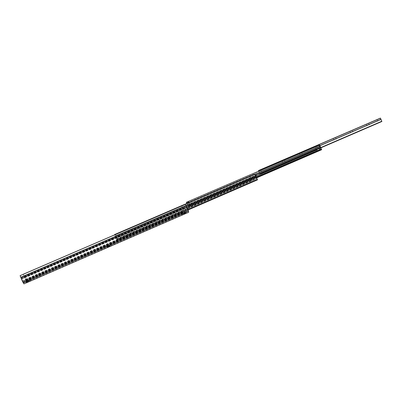 <?xml version="1.0" encoding="UTF-8"?>
<svg xmlns="http://www.w3.org/2000/svg" width="402" height="402" viewBox="0 0 402 402"><rect width="100%" height="100%" fill="white"/><g stroke="black" fill="none" stroke-linecap="round" stroke-linejoin="round"><path stroke-width="0.3" stroke-dasharray="2.01 1.51" d="M335.363 141.554L336.941 140.881L335.363 141.554M301.45 156.197L302.977 155.549L301.45 156.197M368.312 127.323L369.951 126.625L368.312 127.323M380.413 118.108L377.071 119.56L378.423 122.861L381.885 121.484M258.682 171.157L259.973 174.101L262.079 173.232L260.818 170.237M351.956 134.389L353.564 133.7L351.956 134.389M284.124 163.684L285.621 163.046L284.124 163.684M318.53 148.825L320.082 148.162L318.53 148.825M335.368 137.489L333.253 138.399L335.368 137.489M301.405 152.102L299.259 153.026L301.405 152.102M368.368 123.293L366.282 124.193L368.368 123.293M351.986 130.343L349.886 131.248L351.986 130.343M284.048 159.564L281.882 160.498L284.048 159.564M318.51 144.745L316.379 145.66L318.51 144.745M378.488 122.917L259.973 174.101L378.488 122.917M185.417 204.382L188.141 210.99L184.618 212.186L181.789 205.904L182.603 208.583L185.146 213.412L188.689 212.261M23.286 274.234L25.798 279.832L26.527 282.365L23.974 283.892M26.396 282.767L29.009 281.626L26.396 282.767M30.552 280.686L28.004 281.797L30.552 280.686M107.63 247.441L110.083 246.376L107.63 247.441L107.414 246.939L109.862 245.873L107.414 246.939L106.249 246.486L110.334 244.717L106.249 246.486M184.015 214.226L186.342 213.221L184.015 214.226M109.605 246.32L107.213 247.356L109.605 246.32L109.394 245.833L107.002 246.868L109.394 245.833L109.852 244.702L105.862 246.431L109.852 244.702M184.056 213.949L181.789 214.934L184.071 213.949L183.85 213.477L181.583 214.457L183.865 213.477L184.297 212.387L180.493 214.025L184.297 212.387M20.271 275.581L23.386 282.536L25.964 281.063L23.145 274.345M188.141 210.99L23.386 282.536L188.141 210.99M24.939 281.797L29.301 279.903L24.939 281.797M26.592 280.847L30.838 279.003L26.592 280.847L27.783 281.289L30.336 280.179L27.788 281.289L28.004 281.797M182.699 213.291L186.573 211.618L182.699 213.291M114.746 234.808L181.789 205.904M114.746 234.803L181.593 205.985M183.804 213.738L186.131 212.733L183.804 213.738M26.17 282.249L28.788 281.109L26.17 282.249M186.664 203.518L188.322 207.306L190.543 206.472L190.277 205.804L256.406 177.202M190.277 205.804L189.427 203.764L255.577 175.217M189.427 203.764L189.076 202.935L255.079 174.478M189.076 202.935L188.885 202.563M319.484 144.981L319.012 145.187L320.414 148.866L317.017 150.273L315.344 146.775L314.887 146.976L316.696 151.614L321.655 149.715M188.101 201.538L319.012 145.187M315.665 147.519L188.443 202.332L319.339 145.946M188.659 202.658L189.327 204.382L320.168 147.881M189.327 204.382L189.679 205.382L188.131 205.985L187.654 205.055L316.485 149.428M187.654 205.055L186.875 203.427M188.106 201.548L315.344 146.775M186.242 202.352L314.887 146.976M186.794 203.889L315.289 148.489M187.141 204.693L315.615 149.253M188.025 206.668L316.48 151.112M188.322 207.306L316.786 151.705L188.322 207.306M114.761 234.843L117.168 240.471L118.082 240.346L116.806 237.356L186.945 207.025M116.806 237.356L115.535 234.512M254.587 174.242L256.456 178.895L252.315 180.518L250.094 176.156L252.064 181.493L252.28 181.87L257.516 179.85M115.49 234.532L115.942 235.582L255.129 175.508M115.942 235.582L116.866 237.718L255.999 177.528M116.866 237.718L117.449 239.12L116.741 239.25L116.133 237.894L251.652 179.277M116.133 237.894L115.238 235.818L250.808 177.307M115.238 235.818L114.806 234.823M115.912 237.587L251.019 179.166M262.079 173.232L320.721 147.901M258.471 170.574L377.071 119.56M258.486 170.699L377.061 119.685M258.983 171.86L377.533 120.791M259.039 171.95L377.599 120.871M259.858 173.85L378.372 122.68M259.883 173.95L378.388 122.776M259.918 174.036L378.423 122.861M262.069 173.146L320.695 147.825M262.029 173.061L320.675 147.735M261.973 172.971L320.655 147.635M261.144 171.046L319.942 145.715M261.119 170.945L319.886 145.63M26.527 282.365L185.146 213.412M26.281 281.194L184.433 212.517M20.974 277.204L186.076 205.904M21.326 278.104L186.473 206.718M21.698 279.159L186.975 207.638M22.432 280.847L187.664 209.226M23.12 282.169L188.086 210.558M25.964 281.063L184.618 212.186M25.869 280.616L184.347 211.844M25.386 279.254L183.694 210.648M24.688 277.636L183.041 209.13M24.2 276.697L182.729 208.181M23.803 275.857L182.423 207.362M23.959 275.782L182.222 207.442M24.05 275.978L182.292 207.633M24.537 276.918L182.603 208.583M25.798 279.832L183.784 211.326M190.513 206.347L256.531 177.774M190.543 206.472L256.566 177.89M189.578 204.965L320.404 148.438M189.679 205.382L320.414 148.866M188.131 205.985L317.017 150.273L188.131 205.985M187.9 205.628L316.716 149.971M188.252 207.201L316.696 151.614M117.907 239.914L188.03 209.502M118.082 240.346L188.171 209.934L118.082 240.346M116.354 236.301L186.402 206.045M117.294 238.713L256.401 178.468M117.449 239.12L256.456 178.895L117.449 239.12M116.741 239.25L252.315 180.518M116.555 238.863L252.049 180.191M115.469 236.572L250.607 178.202M116.982 240.054L252.064 181.493M117.168 240.471L252.28 181.87M366.282 124.193L367.735 127.575M368.503 123.238L369.951 126.625M349.886 131.248L351.348 134.655M352.102 130.288L353.564 133.7M299.259 153.026L300.751 156.504M301.48 152.067L302.977 155.549M281.882 160.498L283.39 164.006M284.113 159.539L285.621 163.046M333.253 138.399L334.725 141.831M335.469 137.444L336.941 140.881M316.379 145.66L317.861 149.117M318.6 144.705L320.082 148.162M181.789 214.934L181.583 214.457L180.493 214.025M107.213 247.356L107.002 246.868L105.867 246.431M186.342 213.221L186.131 212.733L186.573 211.618M184 214.226L183.789 213.738L182.674 213.296M110.083 246.376L109.862 245.873L110.334 244.717M30.557 280.681L30.336 280.179L30.838 279.003M29.009 281.626L28.788 281.109L29.301 279.903M26.391 282.767L26.165 282.249L24.929 281.802"/><path stroke-width="0.6" d="M260.818 170.237L260.531 169.674L258.471 170.574L258.682 171.157M320.721 147.901L381.885 121.484L380.413 118.108L260.531 169.674L380.413 118.108M20.1 275.661L22.582 281.606L23.974 283.892L188.689 212.261L188.126 209.799L186.89 206.929L185.634 204.291L20.1 275.661L185.634 204.291M23.145 274.345L114.746 234.808M23.13 274.305L114.746 234.803M256.566 177.89L321.655 149.715L319.484 144.981L188.101 201.538L188.659 202.658M256.406 177.202L321.434 149.072M255.577 175.217L320.665 147.127M255.079 174.478L320.329 146.343M188.885 202.563L188.317 201.447M186.875 203.427L186.789 203.045L188.443 202.332M186.789 203.045L186.448 202.261L188.106 201.548M186.448 202.261L186.664 203.518M257.516 179.85L188.171 209.934L257.516 179.85L255.963 175.996L254.778 174.161L115.364 234.245L115.49 234.532M186.945 207.025L256.391 176.996M115.535 234.512L115.394 234.235L254.778 174.161M114.806 234.823L114.676 234.522L186.654 203.497L114.645 234.532L114.761 234.843M320.695 147.825L381.89 121.399M320.675 147.735L381.855 121.319M320.655 147.635L381.789 121.238M319.942 145.715L381.006 119.404M319.886 145.63L380.99 119.304M260.617 169.77L380.513 118.188M23.271 282.928L188.553 211.13M22.582 281.606L188.126 209.799M21.256 278.551L186.89 206.929M20.889 277.496L186.387 206.01M20.803 277.285L186.292 205.814M256.531 177.774L321.65 149.589M188.03 209.502L257.391 179.428M186.402 206.045L255.963 175.996M23.974 283.892L188.689 212.261"/></g></svg>
